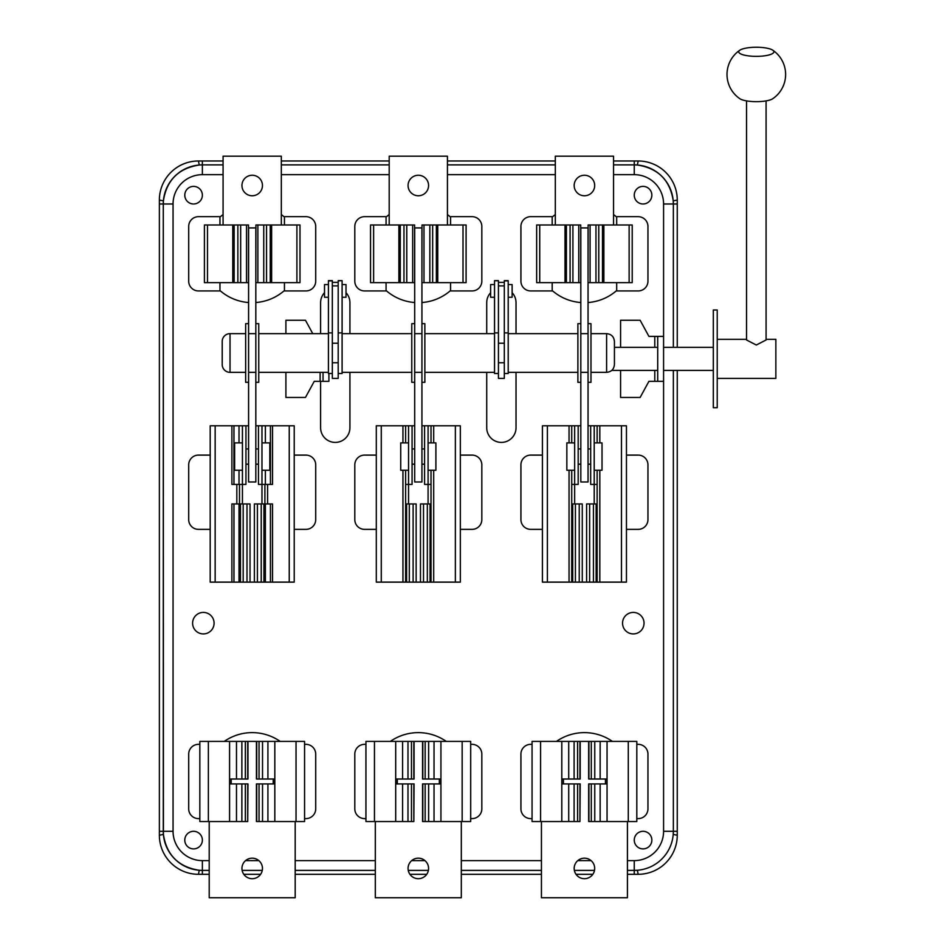 <?xml version="1.0" encoding="UTF-8"?>
<svg xmlns="http://www.w3.org/2000/svg" width="945" height="945" viewBox="0 0 945 945"><rect width="100%" height="100%" fill="white"/><g stroke="black" fill="none" stroke-linecap="round" stroke-linejoin="round"><path stroke-width="1.42" d="M252.209 175.25A10.265 10.265 0 0 0 241.944 185.515A10.265 10.265 0 0 0 252.209 195.769A10.265 10.265 0 0 0 262.462 185.515A10.265 10.265 0 0 0 252.209 175.25M237.857 224.981L248.5 224.981L248.5 282.638L204.415 282.638L204.415 224.981L237.857 224.981L237.857 282.638M266.549 224.981L266.549 282.638L299.99 282.638L299.99 224.981L255.918 224.981L255.823 282.638M266.549 282.638L255.918 282.638M240.668 224.981L240.668 282.638M281.326 224.981L281.326 156.197L223.079 156.197L223.079 224.981M263.738 224.981L263.738 282.638M418.316 175.25A10.265 10.265 0 0 0 408.063 185.515A10.265 10.265 0 0 0 418.316 195.769A10.265 10.265 0 0 0 428.581 185.515A10.265 10.265 0 0 0 418.316 175.25M403.976 224.981L414.607 224.981L414.607 282.638L370.534 282.638L370.534 224.981L403.976 224.981L403.976 282.638M432.656 224.981L432.656 282.638L466.098 282.638L466.098 224.981L422.025 224.981L421.931 282.638M432.656 282.638L422.025 282.638M406.787 224.981L406.787 282.638M447.434 224.981L447.434 156.197L389.198 156.197L389.198 224.981M429.845 224.981L429.845 282.638M584.435 175.25A10.265 10.265 0 0 0 574.17 185.515A10.265 10.265 0 0 0 584.435 195.769A10.265 10.265 0 0 0 594.688 185.515A10.265 10.265 0 0 0 584.435 175.25M570.083 224.981L580.726 224.981L580.726 282.638L536.654 282.638L536.654 224.981L570.083 224.981L570.083 282.638M598.776 224.981L598.776 282.638L632.217 282.638L632.217 224.981L588.144 224.981L588.05 282.638M598.776 282.638L588.144 282.638M572.906 224.981L572.906 282.638M613.553 224.981L613.553 156.197L555.317 156.197L555.317 224.981M595.964 224.981L595.964 282.638M270.435 484.419L270.435 425.793L272.514 425.793L272.514 484.419L261.978 484.419L261.978 503.957M254.37 582.132L263.927 582.132L263.927 503.957L254.37 503.957L254.37 582.132L250.035 582.132L250.035 503.957L243.196 503.957L243.196 582.132L250.035 582.132M265.38 442.886L265.38 425.793L261.978 425.793L261.978 484.419L258.457 484.419L258.457 425.793L255.823 425.793M248.582 425.793L245.948 425.793L245.948 484.419L231.891 484.419L231.891 425.793L245.948 425.793M242.428 503.957L242.428 425.793M239.498 503.957L239.498 484.419M215.165 582.132L215.165 425.793L210.192 425.793L210.192 582.132L243.196 582.132M215.165 425.793L231.891 425.793M263.927 582.132L294.226 582.132L294.226 425.793L272.514 425.793M264.907 484.419L264.907 503.957M252.209 858.178A10.265 10.265 0 0 0 241.944 868.431A10.265 10.265 0 0 0 252.209 878.696A10.265 10.265 0 0 0 262.462 868.431A10.265 10.265 0 0 0 252.209 858.178M262.533 821.536L256.438 821.536L256.438 783.913L262.533 783.913L262.533 821.536L267.919 821.536L267.919 783.913L262.533 783.913M259.048 779.023L256.438 779.023L256.438 741.412L262.533 741.412L262.533 779.023L259.048 779.023L259.048 741.412M247.968 741.412L247.968 779.023L245.357 779.023L245.357 741.412L256.438 741.412M245.357 779.023L241.873 779.023L241.873 741.412L245.357 741.412M241.873 741.412L199.832 741.412L199.832 821.536L241.873 821.536L241.873 783.913L229.729 783.913L229.729 779.023L241.873 779.023M262.533 779.023L274.676 779.023L274.676 783.913L267.919 783.913M267.919 821.536L304.573 821.536L304.573 741.412L262.533 741.412M247.72 821.536L247.968 783.913L245.357 783.913L245.357 821.536L247.72 821.536L247.72 783.913M259.048 821.536L259.048 783.913M273.211 779.023L273.211 783.913M209.211 821.536L209.211 897.75L295.194 897.75L295.194 821.536M231.194 783.913L231.194 779.023M241.873 783.913L245.357 783.913M241.873 821.536L245.357 821.536M418.316 858.178A10.265 10.265 0 0 0 408.063 868.431A10.265 10.265 0 0 0 418.316 878.696A10.265 10.265 0 0 0 428.581 868.431A10.265 10.265 0 0 0 418.316 858.178M428.64 821.536L422.557 821.536L422.557 783.913L428.64 783.913L428.64 821.536L434.038 821.536L434.038 783.913L428.64 783.913M425.155 779.023L422.557 779.023L422.557 741.412L428.64 741.412L428.64 779.023L425.155 779.023L425.155 741.412M414.075 741.412L414.075 779.023L411.477 779.023L411.477 741.412L422.557 741.412M411.477 779.023L407.992 779.023L407.992 741.412L411.477 741.412M407.992 741.412L365.939 741.412L365.939 821.536L407.992 821.536L407.992 783.913L395.849 783.913L395.849 779.023L407.992 779.023M428.64 779.023L440.795 779.023L440.795 783.913L434.038 783.913M434.038 821.536L470.693 821.536L470.693 741.412L428.64 741.412M413.839 821.536L414.075 783.913L411.477 783.913L411.477 821.536L413.839 821.536L413.839 783.913M425.155 821.536L425.155 783.913M439.33 779.023L439.33 783.913M375.319 821.536L375.319 897.75L461.314 897.75L461.314 821.536M397.313 783.913L397.313 779.023M407.992 783.913L411.477 783.913M407.992 821.536L411.477 821.536M584.435 858.178A10.265 10.265 0 0 0 574.17 868.431A10.265 10.265 0 0 0 584.435 878.696A10.265 10.265 0 0 0 594.688 868.431A10.265 10.265 0 0 0 584.435 858.178M594.759 821.536L588.664 821.536L588.664 783.913L594.759 783.913L594.759 821.536L600.146 821.536L600.146 783.913L594.759 783.913M591.275 779.023L588.664 779.023L588.664 741.412L594.759 741.412L594.759 779.023L591.275 779.023L591.275 741.412M580.195 741.412L580.195 779.023L577.596 779.023L577.596 741.412L588.664 741.412M577.596 779.023L574.099 779.023L574.099 741.412L577.596 741.412M574.099 741.412L532.059 741.412L532.059 821.536L574.099 821.536L574.099 783.913L561.956 783.913L561.956 779.023L574.099 779.023M594.759 779.023L606.903 779.023L606.903 783.913L600.146 783.913M600.146 821.536L636.812 821.536L636.812 741.412L594.759 741.412M579.946 821.536L580.195 783.913L577.596 783.913L577.596 821.536L579.946 821.536L579.946 783.913M591.275 821.536L591.275 783.913M605.438 779.023L605.438 783.913M541.438 821.536L541.438 897.75L627.421 897.75L627.421 821.536M563.421 783.913L563.421 779.023M574.099 783.913L577.596 783.913M574.099 821.536L577.596 821.536M713.321 347.323L663.579 347.323M657.72 347.323L614.427 347.323M713.321 370.381L663.579 370.381M657.72 370.381L611.781 370.381M332.333 373.511L328.423 373.511L328.423 280.641L332.333 280.641L332.333 378.402L338.192 378.402L338.192 280.641L342.102 280.641L338.192 280.842M504.311 373.511L504.311 280.641L508.209 280.641L508.209 373.511L504.311 373.511L504.311 378.402L498.44 378.402L498.44 280.641L494.53 280.641L498.44 280.842M498.44 362.762L504.311 362.762M498.44 343.224L504.311 343.224M590.979 372.342L606.607 372.342L606.607 333.644L590.979 333.644M588.05 333.644L580.821 333.644M577.879 333.644L508.209 333.644M588.05 372.342L580.821 372.342M577.879 372.342L508.209 372.342M606.607 333.644C611.356 334.105 613.966 336.715 614.427 341.464L614.427 364.522C613.966 369.271 611.356 371.881 606.607 372.342M494.53 333.644L424.86 333.644M421.931 333.644L414.701 333.644M411.772 333.644L342.102 333.644M494.53 372.342L424.86 372.342M421.931 372.342L414.701 372.342M411.772 372.342L342.102 372.342M338.192 343.224L332.333 343.224M338.192 362.762L332.333 362.762M328.423 333.644L258.753 333.644M255.823 333.644L248.582 333.644M245.653 333.644L230.025 333.644A7.82 7.82 0 0 0 222.205 341.464L222.205 364.522A7.82 7.82 0 0 0 230.025 372.342L245.653 372.342M328.423 372.342L258.753 372.342M255.823 372.342L248.582 372.342M338.192 373.511L342.102 373.511L342.102 280.842M498.44 373.511L494.53 373.511L494.53 280.842M203.34 612.419A10.749 10.749 0 0 0 192.603 623.168A10.749 10.749 0 0 0 203.34 633.918A10.749 10.749 0 0 0 214.09 623.168A10.749 10.749 0 0 0 203.34 612.419M633.292 612.419A10.749 10.749 0 0 0 622.542 623.168A10.749 10.749 0 0 0 633.292 633.918A10.749 10.749 0 0 0 644.041 623.168A10.749 10.749 0 0 0 633.292 612.419M486.722 372.342L486.722 427.742A14.659 14.659 0 0 0 501.37 442.402A14.659 14.659 0 0 0 516.029 427.742L516.029 372.342M320.603 381.331L320.603 427.742A14.659 14.659 0 0 0 335.262 442.402A14.659 14.659 0 0 0 349.922 427.742L349.922 372.342M280.169 741.412A48.856 48.856 0 0 0 224.237 741.412M446.276 741.412A48.856 48.856 0 0 0 390.356 741.412M612.395 741.412A48.856 48.856 0 0 0 556.463 741.412M223.079 214.586A48.856 48.856 0 0 0 220.445 216.677L198.462 216.677A9.769 9.769 0 0 0 188.693 226.457L188.693 281.173A9.769 9.769 0 0 0 198.462 290.942L220.445 290.942A48.856 48.856 0 0 0 248.582 302.53M389.198 214.586A48.856 48.856 0 0 0 386.564 216.677L364.569 216.677A9.769 9.769 0 0 0 354.8 226.457L354.8 281.173A9.769 9.769 0 0 0 364.569 290.942L386.564 290.942A48.856 48.856 0 0 0 414.701 302.53M555.317 214.586A48.856 48.856 0 0 0 552.683 216.677L530.688 216.677A9.769 9.769 0 0 0 520.919 226.457L520.919 281.173A9.769 9.769 0 0 0 530.688 290.942L552.683 290.942A48.856 48.856 0 0 0 580.821 302.53M643.061 186.389A8.788 8.788 0 0 0 634.26 195.19A8.788 8.788 0 0 0 643.061 203.978A8.788 8.788 0 0 0 651.849 195.19A8.788 8.788 0 0 0 643.061 186.389M193.571 831.305A8.788 8.788 0 0 0 184.783 840.093A8.788 8.788 0 0 0 193.571 848.893A8.788 8.788 0 0 0 202.372 840.093A8.788 8.788 0 0 0 193.571 831.305M643.061 831.305A8.788 8.788 0 0 0 634.26 840.093A8.788 8.788 0 0 0 643.061 848.893A8.788 8.788 0 0 0 651.849 840.093A8.788 8.788 0 0 0 643.061 831.305M193.571 186.389A8.788 8.788 0 0 0 184.783 195.19A8.788 8.788 0 0 0 193.571 203.978A8.788 8.788 0 0 0 202.372 195.19A8.788 8.788 0 0 0 193.571 186.389M542.418 455.1L530.688 455.1A9.769 9.769 0 0 0 520.919 464.881L520.919 519.596A9.769 9.769 0 0 0 530.688 529.365L542.418 529.365M255.823 302.53A48.856 48.856 0 0 0 283.961 290.942L305.944 290.942A9.769 9.769 0 0 0 315.713 281.173L315.713 226.457A9.769 9.769 0 0 0 305.944 216.677L283.961 216.677A48.856 48.856 0 0 0 281.326 214.586M376.299 455.1L364.569 455.1A9.769 9.769 0 0 0 354.8 464.881L354.8 519.596A9.769 9.769 0 0 0 364.569 529.365L376.299 529.365M210.192 455.1L198.462 455.1A9.769 9.769 0 0 0 188.693 464.881L188.693 519.596A9.769 9.769 0 0 0 198.462 529.365L210.192 529.365M294.226 529.365L305.944 529.365A9.769 9.769 0 0 0 315.713 519.596L315.713 464.881A9.769 9.769 0 0 0 305.944 455.1L294.226 455.1M532.059 744.341L530.688 744.341A9.769 9.769 0 0 0 520.919 754.11L520.919 808.825A9.769 9.769 0 0 0 530.688 818.606L532.059 818.606M365.939 744.341L364.569 744.341A9.769 9.769 0 0 0 354.8 754.11L354.8 808.825A9.769 9.769 0 0 0 364.569 818.606L365.939 818.606M199.832 744.341L198.462 744.341A9.769 9.769 0 0 0 188.693 754.11L188.693 808.825A9.769 9.769 0 0 0 198.462 818.606L199.832 818.606M304.573 818.606L305.944 818.606A9.769 9.769 0 0 0 315.713 808.825L315.713 754.11A9.769 9.769 0 0 0 305.944 744.341L304.573 744.341M490.62 292.702A14.659 14.659 0 0 0 486.722 302.672L486.722 333.644M516.029 333.644L516.029 302.672A14.659 14.659 0 0 0 512.119 292.702M324.513 292.702A14.659 14.659 0 0 0 320.603 302.672L320.603 333.644M349.922 333.644L349.922 302.672A14.659 14.659 0 0 0 346.012 292.702M627.421 874.302L638.17 874.302A39.088 39.088 0 0 0 677.258 835.215L677.258 370.381M677.258 347.323L677.258 200.068A39.088 39.088 0 0 0 638.17 160.981L613.553 160.981M223.079 160.981L198.462 160.981A39.088 39.088 0 0 0 159.374 200.068L159.374 835.215A39.088 39.088 0 0 0 198.462 874.302L209.211 874.302M555.317 160.981L447.434 160.981M389.198 160.981L281.326 160.981M243.786 874.302L260.619 874.302M295.194 874.302L375.319 874.302M409.894 874.302L426.738 874.302M461.314 874.302L541.438 874.302M576.013 874.302L592.858 874.302M613.553 164.891L634.26 164.891A39.088 39.088 0 0 1 673.348 203.978L673.348 347.323M673.348 370.381L673.348 831.305A39.088 39.088 0 0 1 634.26 870.392L627.421 870.392M594.499 870.392L574.359 870.392M541.438 870.392L461.314 870.392M428.392 870.392L408.24 870.392M375.319 870.392L295.194 870.392M262.273 870.392L242.133 870.392M209.211 870.392L202.372 870.392A39.088 39.088 0 0 1 163.284 831.305L163.284 203.978L163.414 834.435C166.603 855.107 178.558 867.049 199.241 870.262L202.372 870.392A39.088 39.088 0 0 1 163.284 831.305L163.284 203.978A39.088 39.088 0 0 1 202.372 164.891L223.079 164.891M281.326 164.891L389.198 164.891M447.434 164.891L555.317 164.891M677.258 835.215L673.23 834.435L673.348 831.305A39.088 39.088 0 0 1 634.26 870.392L637.391 870.262L638.17 874.302M202.372 160.981L202.372 164.891L199.241 165.021C178.57 168.222 166.627 180.164 163.414 200.848L163.284 203.978A39.088 39.088 0 0 1 202.372 164.891L202.372 174.66A29.319 29.319 0 0 0 173.053 203.978L173.053 831.305A29.319 29.319 0 0 0 202.372 860.623L209.211 860.623M677.258 203.978L673.348 203.978L673.23 200.848C670.029 180.176 658.086 168.234 637.391 165.021L634.26 164.891A39.088 39.088 0 0 1 673.348 203.978L663.579 203.978A29.319 29.319 0 0 0 634.26 174.66L613.553 174.66M588.05 302.53A48.856 48.856 0 0 0 616.187 290.942L638.17 290.942A9.769 9.769 0 0 0 647.951 281.173L647.951 226.457A9.769 9.769 0 0 0 638.17 216.677L616.187 216.677A48.856 48.856 0 0 0 613.553 214.586M616.683 216.677L616.683 224.981M616.683 282.638L616.683 290.942M552.187 290.942L552.187 282.638M552.187 224.981L552.187 216.677M421.931 302.53A48.856 48.856 0 0 0 450.068 290.942L472.063 290.942A9.769 9.769 0 0 0 481.832 281.173L481.832 226.457A9.769 9.769 0 0 0 472.063 216.677L450.068 216.677A48.856 48.856 0 0 0 447.434 214.586M450.564 216.677L450.564 224.981M450.564 282.638L450.564 290.942M386.068 290.942L386.068 282.638M386.068 224.981L386.068 216.677M626.452 455.1L638.17 455.1A9.769 9.769 0 0 1 647.951 464.881L647.951 519.596A9.769 9.769 0 0 1 638.17 529.365L626.452 529.365M219.961 290.942L219.961 282.638M219.961 224.981L219.961 216.677M284.445 216.677L284.445 224.981M284.445 282.638L284.445 290.942M460.333 455.1L472.063 455.1A9.769 9.769 0 0 1 481.832 464.881L481.832 519.596A9.769 9.769 0 0 1 472.063 529.365L460.333 529.365M636.812 744.341L638.17 744.341A9.769 9.769 0 0 1 647.951 754.11L647.951 808.825A9.769 9.769 0 0 1 638.17 818.606L636.812 818.606M470.693 744.341L472.063 744.341A9.769 9.769 0 0 1 481.832 754.11L481.832 808.825A9.769 9.769 0 0 1 472.063 818.606L470.693 818.606M620.582 370.381L620.582 397.455L640.131 397.455L648.92 381.331L654.791 381.331L654.791 370.381M663.579 336.385L663.579 381.331L657.72 381.331L657.72 336.385L663.579 336.385L663.579 203.978M620.582 347.323L620.582 320.26L640.131 320.26L648.92 336.385L657.72 336.385M657.72 381.331L654.791 381.331M285.91 372.342L285.91 397.455L305.459 397.455L314.248 381.331L320.119 381.331L320.119 372.342M328.907 373.511L328.907 381.331L323.048 381.331L323.048 372.342M323.048 381.331L320.119 381.331M285.91 333.644L285.91 320.26L305.459 320.26L312.76 333.644M243.196 503.957L240.479 503.957L240.479 582.132M261.21 503.957L261.21 582.132M431.014 470.256L431.014 503.957L420.478 503.957L420.478 582.132L460.333 582.132L460.333 425.793L431.014 425.793L431.014 442.886M430.046 503.957L430.046 582.132M427.329 503.957L427.329 582.132M597.134 470.256L597.134 503.957L586.597 503.957L586.597 582.132L626.452 582.132L626.452 425.793L597.134 425.793L597.134 442.886M596.153 503.957L596.153 582.132M593.448 503.957L593.448 582.132M409.303 582.132L409.303 503.957L416.154 503.957L416.154 582.132L405.618 582.132L405.618 470.256M409.303 503.957L406.586 503.957L406.586 582.132M575.422 582.132L575.422 503.957L582.274 503.957L582.274 582.132L571.725 582.132L571.725 470.256M575.422 503.957L572.705 503.957L572.705 582.132M431.014 484.419L428.085 484.419L428.085 503.957M420.478 582.132L416.154 582.132M431.014 425.793L428.085 425.793L428.085 484.419L424.577 484.419L424.577 425.793L421.931 425.793M414.701 425.793L412.067 425.793L412.067 484.419L405.618 484.419M408.547 503.957L408.547 425.793L405.618 425.793L405.618 442.886M405.618 582.132L376.299 582.132L376.299 425.793L405.618 425.793M431.014 503.957L431.014 582.132M406.586 503.957L405.618 503.957M597.134 484.419L594.204 484.419L594.204 503.957M586.597 582.132L582.274 582.132M597.134 425.793L594.204 425.793L594.204 484.419L590.684 484.419L590.684 425.793L588.05 425.793M580.821 425.793L578.175 425.793L578.175 484.419L571.725 484.419M574.654 503.957L574.654 425.793L571.725 425.793L571.725 442.886M571.725 582.132L542.418 582.132L542.418 425.793L571.725 425.793M597.134 503.957L597.134 582.132M572.705 503.957L571.725 503.957M233.97 582.132L233.97 503.957L240.479 503.957M231.891 582.132L231.891 503.957L233.97 503.957M272.514 582.132L272.514 503.957L270.435 503.957L270.435 582.132M263.927 503.957L270.435 503.957M233.97 484.419L233.97 425.793M265.38 425.793L270.435 425.793M414.701 382.312L414.701 481.974L421.931 481.974L421.931 382.312L424.86 382.312L424.86 323.674L421.931 323.674L421.931 227.922L414.701 227.922L414.701 382.312L411.772 382.312L411.772 323.674L414.701 323.674M421.931 323.674L421.931 382.312M580.821 382.312L580.821 481.974L588.05 481.974L588.05 382.312L590.979 382.312L590.979 323.674L588.05 323.674L588.05 227.922L580.821 227.922L580.821 382.312L577.879 382.312L577.879 323.674L580.821 323.674M588.05 323.674L588.05 382.312M245.653 382.312L245.653 323.674L248.582 323.674L248.582 382.312L245.653 382.312M248.582 323.674L248.582 227.922L255.823 227.922L255.823 382.312L258.753 382.312L258.753 323.674L255.823 323.674M255.823 382.312L255.823 481.974L248.582 481.974L248.582 382.312M261.978 425.793L258.457 425.793M428.085 425.793L424.577 425.793M594.204 425.793L590.684 425.793M408.547 425.793L412.067 425.793M574.654 425.793L578.175 425.793M242.428 470.256L234.62 470.256L234.62 442.886L242.428 442.886M258.457 448.946L255.823 448.946M248.582 448.946L245.948 448.946M258.457 464.196L255.823 464.196M248.582 464.196L245.948 464.196M261.978 442.886L269.798 442.886L269.798 470.256L261.978 470.256M428.085 442.886L435.905 442.886L435.905 470.256L428.085 470.256M594.204 442.886L602.024 442.886L602.024 470.256L594.204 470.256M424.577 448.946L421.931 448.946M414.701 448.946L412.067 448.946M424.577 464.196L421.931 464.196M414.701 464.196L412.067 464.196M590.684 448.946L588.05 448.946M580.821 448.946L578.175 448.946M590.684 464.196L588.05 464.196M580.821 464.196L578.175 464.196M408.547 470.256L400.727 470.256L400.727 442.886L408.547 442.886M574.654 470.256L566.846 470.256L566.846 442.886L574.654 442.886M328.423 297.25L324.513 297.25L324.513 284.551L328.423 284.551M342.102 284.551L346.012 284.551L346.012 297.25L342.102 297.25M508.209 284.551L512.119 284.551L512.119 297.25L508.209 297.25M494.53 297.25L490.62 297.25L490.62 284.551L494.53 284.551M746.538 100.891L746.538 339.976L756.307 345.031L766.088 339.976L766.088 100.891M756.307 56.357A17.589 4.548 180 0 1 739.888 50.179A17.589 4.548 180 0 1 756.307 47.25A17.589 4.548 180 0 1 772.738 50.179A17.589 4.548 180 0 1 756.307 56.357M772.738 50.179A29.319 29.319 0 0 1 772.738 98.729A17.589 4.548 180 0 1 756.307 101.658A17.589 4.548 180 0 1 739.888 98.729A29.319 29.319 0 0 1 739.888 50.179M713.321 407.708L713.321 309.995L717.231 309.995L717.231 407.708L713.321 407.708M717.231 378.402L775.857 378.402L775.857 339.314L766.088 339.314M717.231 339.314L746.538 339.314M246.539 224.981L246.539 282.638M257.867 224.981L257.867 282.638M270.258 224.981L270.258 282.638M271.64 224.981L271.64 282.638M296.907 224.981L296.907 282.638M207.498 224.981L207.498 282.638M232.765 224.981L232.765 282.638M234.159 224.981L234.159 282.638M412.658 224.981L412.658 282.638M423.986 224.981L423.986 282.638M436.366 224.981L436.366 282.638M437.759 224.981L437.759 282.638M463.015 224.981L463.015 282.638M373.618 224.981L373.618 282.638M398.873 224.981L398.873 282.638M400.267 224.981L400.267 282.638M578.765 224.981L578.765 282.638M590.093 224.981L590.093 282.638M602.485 224.981L602.485 282.638M603.867 224.981L603.867 282.638M629.134 224.981L629.134 282.638M539.725 224.981L539.725 282.638M564.992 224.981L564.992 282.638M566.386 224.981L566.386 282.638M236.817 503.957L236.817 484.419M289.241 582.132L289.241 425.793M267.589 503.957L267.589 484.419M256.686 779.023L256.686 741.412M247.72 779.023L247.72 741.412M236.486 779.023L236.486 741.412M267.919 779.023L267.919 741.412M256.686 821.536L256.686 783.913M236.486 821.536L236.486 783.913M229.576 821.536L229.576 741.412M208.361 821.536L208.361 741.412M296.045 821.536L296.045 741.412M274.83 821.536L274.83 741.412M422.805 779.023L422.805 741.412M413.839 779.023L413.839 741.412M402.594 779.023L402.594 741.412M434.038 779.023L434.038 741.412M422.805 821.536L422.805 783.913M402.594 821.536L402.594 783.913M395.695 821.536L395.695 741.412M374.468 821.536L374.468 741.412M462.164 821.536L462.164 741.412M440.937 821.536L440.937 741.412M588.912 779.023L588.912 741.412M579.946 779.023L579.946 741.412M568.713 779.023L568.713 741.412M600.146 779.023L600.146 741.412M588.912 821.536L588.912 783.913M568.713 821.536L568.713 783.913M561.814 821.536L561.814 741.412M540.587 821.536L540.587 741.412M628.283 821.536L628.283 741.412M607.056 821.536L607.056 741.412M328.423 332.888L332.333 332.888M328.423 280.842L332.333 280.842M508.209 280.842L504.311 280.842M230.025 333.644L230.025 372.342M338.192 285.886L332.333 285.886M342.102 332.888L338.192 332.888M494.53 332.888L498.44 332.888M508.209 332.888L504.311 332.888M504.311 285.886L498.44 285.886M245.558 860.623L258.847 860.623M295.194 860.623L375.319 860.623M411.677 860.623L424.966 860.623M461.314 860.623L541.438 860.623M577.785 860.623L591.074 860.623M627.421 860.623L634.26 860.623A29.319 29.319 0 0 0 663.579 831.305L663.579 381.331M555.317 174.66L447.434 174.66M389.198 174.66L281.326 174.66M223.079 174.66L202.372 174.66M634.26 174.66L634.26 160.981M677.258 831.305L663.579 831.305M173.053 203.978L159.374 203.978M634.26 874.302L634.26 860.623M173.053 831.305L159.374 831.305M202.372 874.302L202.372 860.623M198.462 874.302L199.241 870.262M159.374 835.215L163.414 834.435M673.23 200.848L677.258 200.068M159.374 200.068L163.414 200.848M637.391 165.021L638.17 160.981M198.462 160.981L199.241 165.021M654.791 347.323L654.791 336.385M246.999 503.957L246.999 582.132M257.406 503.957L257.406 582.132M423.514 503.957L423.514 582.132M589.633 503.957L589.633 582.132M413.119 503.957L413.119 582.132M579.238 503.957L579.238 582.132M402.936 582.132L402.936 470.256M402.936 442.886L402.936 425.793M381.272 582.132L381.272 425.793M455.36 582.132L455.36 425.793M433.696 582.132L433.696 470.256M433.696 442.886L433.696 425.793M569.055 582.132L569.055 470.256M569.055 442.886L569.055 425.793M547.391 582.132L547.391 425.793M621.479 582.132L621.479 425.793M599.815 582.132L599.815 470.256M599.815 442.886L599.815 425.793M239.026 582.132L239.026 503.957M265.38 582.132L265.38 503.957M239.026 484.419L239.026 470.256M239.026 442.886L239.026 425.793M265.38 484.419L265.38 470.256M338.192 282.366L332.333 282.366M504.311 282.366L498.44 282.366"/></g></svg>
